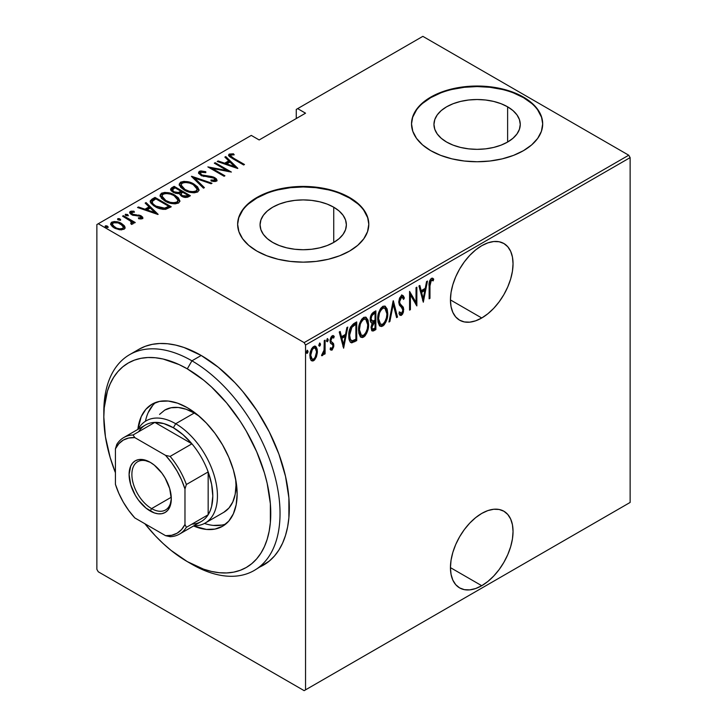<?xml version="1.0" encoding="UTF-8"?>
<svg xmlns="http://www.w3.org/2000/svg" width="727" height="727" viewBox="0 0 727 727"><rect width="100%" height="100%" fill="white"/><g stroke="black" fill="none" stroke-linecap="round" stroke-linejoin="round"><path stroke-width="1.09" d="M481.747 585.708A44.265 25.554 -60 0 1 459.609 587.898A44.265 25.554 -60 0 1 452.83 552.429A44.265 25.554 -60 0 1 481.747 513.426L475.64 517.642L469.769 523.086L464.353 529.556L459.609 536.79L455.72 544.514L452.83 552.429L451.049 560.235L450.44 567.633L481.747 585.708L487.853 581.482L493.724 576.038L499.131 569.577L503.875 562.344L507.764 554.619L510.663 546.704L512.444 538.889L513.044 531.492L512.444 524.785L510.663 519.042L507.764 514.462L503.875 511.226L499.131 509.473L493.724 509.254L487.853 510.59L481.747 513.426A44.265 25.554 -60 0 1 503.875 511.226A44.265 25.554 -60 0 1 510.663 546.695A44.265 25.554 -60 0 1 481.747 585.708L450.44 567.633L451.049 574.339L452.83 580.091L455.72 584.672L459.609 587.898L464.353 589.652L469.769 589.87L475.64 588.534L481.747 585.708M481.747 317.99A44.265 25.554 -60 0 1 459.609 320.18A44.265 25.554 -60 0 1 452.83 284.711A44.265 25.554 -60 0 1 481.747 245.699L475.64 249.924L469.769 255.368L464.353 261.838L459.609 269.063L455.72 276.787L452.83 284.711L451.049 292.518L450.44 299.915L481.747 317.99L487.853 313.764L493.724 308.321L499.131 301.859L503.875 294.626L507.764 286.901L510.663 278.977L512.444 271.171L513.044 263.774L512.444 257.067L510.663 251.315L507.764 246.744L503.875 243.509L499.131 241.755L493.724 241.537L487.853 242.873L481.747 245.699A44.265 25.554 -60 0 1 503.875 243.509A44.265 25.554 -60 0 1 510.663 278.977A44.265 25.554 -60 0 1 481.747 317.99L450.44 299.915L451.049 306.621L452.83 312.374L455.72 316.954L459.609 320.18L464.353 321.934L469.769 322.152L475.64 320.816L481.747 317.99M333.729 207.204A43.147 24.909 180 0 1 346.37 224.825A43.147 24.909 180 0 1 319.735 247.834A43.147 24.909 180 0 1 272.707 242.436L267.345 238.665L263.356 234.358L260.902 229.677L260.066 224.825L260.902 219.963L263.356 215.292L267.345 210.984L272.707 207.204L279.25 204.105L286.711 201.806L294.798 200.388L303.223 199.907L311.638 200.388L319.735 201.806L327.195 204.105L333.729 207.204L339.1 210.984L343.08 215.292L345.543 219.963L346.37 224.825L345.543 229.677L343.08 234.358L339.1 238.665L333.729 242.436L333.729 207.204L333.729 242.436L327.195 245.535L319.735 247.834L311.638 249.252L303.223 249.734L294.798 249.252L286.711 247.834L279.25 245.535L272.707 242.436A43.147 24.909 180 0 1 260.066 224.825A43.147 24.909 180 0 1 286.711 201.806A43.147 24.909 180 0 1 333.729 207.204M507.619 106.814A43.147 24.909 180 0 1 520.259 124.426A43.147 24.909 180 0 1 493.615 147.445A43.147 24.909 180 0 1 446.596 142.047L441.225 138.266L437.245 133.959L434.782 129.288L433.955 124.426L434.782 119.564L437.245 114.893L441.225 110.586L446.596 106.814L453.13 103.716L460.591 101.416L468.688 99.999L477.103 99.517L485.527 99.999L493.615 101.416L501.076 103.716L507.619 106.814L512.98 110.586L516.97 114.893L519.423 119.564L520.259 124.426L519.423 129.288L516.97 133.959L512.98 138.266L507.619 142.047L507.619 106.814L507.619 142.047L501.076 145.146L493.615 147.445L485.527 148.862L477.103 149.344L468.688 148.862L460.591 147.445L453.13 145.146L446.596 142.047A43.147 24.909 180 0 1 433.955 124.426A43.147 24.909 180 0 1 460.591 101.416A43.147 24.909 180 0 1 507.619 106.814M542.678 124.163A65.575 37.859 0 0 0 523.476 97.654L523.476 97.118A65.575 37.859 180 0 1 542.687 123.89A65.575 37.859 180 0 1 502.203 158.868A65.575 37.859 180 0 1 430.738 150.662L440.671 155.369L452.012 158.868L464.317 161.021L477.103 161.757L489.898 161.021L502.203 158.868L513.544 155.369L523.476 150.662L531.628 144.927L537.689 138.384L541.424 131.278L542.687 123.89L541.424 116.511L537.689 109.404L531.628 102.861L523.476 97.118L513.544 92.411L502.203 88.912L489.898 86.758L477.103 86.031L464.317 86.758L452.012 88.912L440.671 92.411L430.738 97.118L422.578 102.861L416.526 109.404L412.791 116.511L411.527 123.89L412.791 131.278L416.526 138.384L422.578 144.927L430.738 150.662A65.575 37.859 180 0 1 411.527 123.89A65.575 37.859 180 0 1 452.012 88.912A65.575 37.859 180 0 1 523.476 97.118L523.476 97.654A65.575 37.859 0 0 0 452.221 89.403A65.575 37.859 0 0 0 411.527 124.163M368.798 224.552A65.575 37.859 0 0 0 349.587 198.053L349.587 197.517A65.575 37.859 180 0 1 368.798 224.289A65.575 37.859 180 0 1 328.313 259.266A65.575 37.859 180 0 1 256.849 251.06L266.791 255.768L278.123 259.266L290.427 261.42L303.223 262.147L316.009 261.42L328.313 259.266L339.654 255.768L349.587 251.06L357.748 245.317L363.8 238.774L367.535 231.668L368.798 224.289L367.535 216.9L363.8 209.794L357.748 203.251L349.587 197.517L339.654 192.809L328.313 189.311L316.009 187.157L303.223 186.421L290.427 187.157L278.123 189.311L266.791 192.809L256.849 197.517L248.698 203.251L242.636 209.794L238.901 216.9L237.638 224.289L238.901 231.668L242.636 238.774L248.698 245.317L256.849 251.06A65.575 37.859 180 0 1 237.638 224.289A65.575 37.859 180 0 1 278.123 189.311A65.575 37.859 180 0 1 349.587 197.517L349.587 198.053A65.575 37.859 0 0 0 278.341 189.792A65.575 37.859 0 0 0 237.647 224.552M96.873 224.552L96.873 569.377L96.873 224.552L251.288 135.404L259.166 139.957L305.54 113.185L297.652 108.632L422.85 36.35L628.737 155.215L304.15 342.617L98.263 223.752L304.15 342.617L305.54 345.025L630.127 157.623L630.127 502.448L305.54 689.85L305.54 345.025L305.54 689.85L304.15 690.65L628.737 503.248L304.15 690.65L98.263 571.785L304.15 690.65L630.127 502.448L628.737 503.248L630.127 502.448L630.127 157.623L305.54 345.025L304.15 342.617L628.737 155.215L630.127 157.623L628.737 155.215L422.85 36.35L297.652 108.632L305.54 113.185L259.166 139.957L251.288 135.404L96.873 224.552M316.409 356.839L317.345 352.704L317.208 349.26L316.1 346.761L314.618 346.17L312.683 347.288L310.992 350.096L309.947 354.576L310.129 358.12L311.129 360.338L312.783 361.028L314.518 360.029L316.409 356.839L315.636 356.403L316.409 356.839L317.399 351.414L315.6 346.361L313.646 346.525C310.983 349.169 309.729 352.241 309.911 355.739L310.902 360.038L311.719 360.846L313.646 360.701L316.409 356.839M322.524 353.895L321.561 355.667L322.379 355.657L321.67 355.249L322.379 355.657L324.26 352.313L323.679 351.977L324.26 352.313L324.26 354.331L325.096 353.849L324.26 353.377L325.096 353.849L325.096 340.154L324.26 340.636L324.015 350.541L321.561 355.667L323.061 355.03L324.26 352.313L324.26 354.331L325.096 353.849L325.096 340.154L324.26 340.636L324.088 350.041L321.77 354.894M333.084 335.592L334.247 336.483L333.593 335.765L332.194 335.819L330.094 340.99L330.431 342.917L332.757 344.898L333.002 346.007L332.003 348.424L330.676 347.751L330.094 349.26L330.912 350.114L332.139 350.014L333.757 346.652L333.511 343.535L331.276 341.745L330.921 340.436L331.903 337.728L332.702 337.355L333.675 338.082L334.247 336.483L332.866 335.592L331.657 336.247L330.54 338.255L330.167 342.026L330.676 343.317L332.666 344.752L332.984 346.306L332.257 348.224L331.557 348.515L330.676 347.751L330.094 349.26L331.975 350.123L330.458 349.732M353.731 323.624L350.514 327.132L348.924 333.266L349.378 340.181L350.232 341.954L351.723 342.853L356.721 340.636L356.721 321.897L353.731 323.624C350.06 326.905 348.424 330.894 348.815 335.601C348.578 339.318 349.551 341.745 351.723 342.853L356.721 340.636L356.721 321.897L353.731 323.624M375.868 310.847L371.851 313.691L370.243 319.407L370.643 321.888L372.151 323.097L371.088 327.168L371.688 330.521L373.342 330.985L375.868 329.585L375.868 310.847L373.287 312.337C371.124 314.3 370.116 316.654 370.243 319.407C370.152 321.498 370.779 322.724 372.151 323.097L371.079 327.704L372.169 331.003L375.868 329.585L375.868 310.847M393.343 300.76L388.972 322.016L389.881 321.498L393.243 304.431L396.597 317.617L397.505 317.09L393.134 300.878L388.972 322.016L389.881 321.498L393.243 304.431L396.597 317.617L397.505 317.09L393.343 300.76M416.026 287.665L416.026 302.405L409.574 291.391L409.574 310.129L410.401 309.647L410.401 294.871L416.853 305.922L416.853 287.183L416.026 287.665L416.026 302.405L409.574 291.391L409.574 310.129L410.401 309.647L410.401 294.871L416.853 305.922L416.853 287.183L416.026 287.665M429.966 285.884L430.557 281.195L431.656 280.159L433.201 280.867L433.71 279.132L432.756 278.268L431.384 278.314L429.557 281.122L429.13 298.833L429.966 298.352L429.966 285.884L429.139 285.411L429.966 285.884L431.32 280.277L433.201 280.867L433.71 279.132L432.801 278.296L431.384 278.314C429.393 280.776 428.639 283.394 429.13 286.184L429.13 298.833L429.966 298.352L429.966 285.884M423.305 302.196L427.467 281.058L426.558 281.576L425.222 288.355L421.178 290.691L419.842 285.457L418.934 285.984L423.305 302.196L427.467 281.058L426.558 281.576L425.222 288.355L421.178 290.691L419.842 285.457L418.934 285.984L423.305 302.196M402.413 295.344L404.366 298.006L402.894 295.498L401.122 295.825L399.359 298.706L398.75 302.223L399.387 305.113L402.558 308.502L402.849 310.974L401.549 313.319L400.613 313.292L399.741 311.956L398.959 313.564L399.85 315.064L401.204 315.418L402.558 314.146L403.494 311.828L403.34 307.321L400.286 304.004L399.605 302.232L400.004 299.488L401.004 297.861L402.276 297.443L403.558 299.424L404.366 298.006L403.412 295.971L402.076 295.353L398.75 302.223L402.912 310.156L401.549 313.319L399.123 312.01M387.727 313.292L387.155 309.011L385.146 306.176L383.056 306.24L380.812 308.212L378.776 312.456L377.795 317.554L377.976 322.134L379.458 325.641L381.466 326.532L384.101 324.969L386.064 321.725L387.482 316.536L387.727 313.292L386.864 312.792L387.727 313.292L385.246 306.231L382.711 306.412C379.121 310.147 377.458 314.391 377.74 319.144L380.194 326.259L382.793 326.069C386.364 322.297 388.009 318.035 387.727 313.292M368.58 324.342L368.016 320.062L365.999 317.226L363.909 317.29L361.664 319.262L359.638 323.506L358.647 328.604L358.829 333.184L360.31 336.692L362.319 337.592L364.963 336.019L366.917 332.784L368.344 327.595L368.58 324.342L367.726 323.842L368.58 324.342L366.108 317.29L363.573 317.463C359.974 321.198 358.32 325.442 358.593 330.194L361.046 337.31L363.654 337.119C367.217 333.348 368.862 329.086 368.58 324.342M343.617 348.206L347.779 327.068L346.87 327.586L345.534 334.365L341.481 336.701L340.154 331.467L339.245 331.994L343.617 348.206L347.779 327.068L346.87 327.586L345.534 334.365L341.481 336.701L340.154 331.467L339.245 331.994L343.617 348.206M327.25 338.691L328.213 339.682L327.386 338.6L326.55 340.636L327.386 341.717L326.641 341.29L327.386 341.717L328.213 339.682L327.495 338.546L326.596 341.117L327.277 341.772L328.041 340.754L328.213 339.682L327.286 339.145L326.459 341.181M319.553 343.135L320.516 344.125L319.689 343.044L318.853 345.08L319.689 346.161L318.935 345.734L319.689 346.161L320.516 344.125L319.798 342.99L318.899 345.561L319.58 346.216L320.334 345.198L320.516 344.125L319.589 343.589L318.762 345.625M307.067 350.35L308.03 351.332L307.203 350.25L306.367 352.295L307.203 353.377L306.458 352.94L307.203 353.377L308.03 351.332L307.312 350.205L306.412 352.768L306.985 353.449L307.857 352.413L308.03 351.332L307.103 350.796L306.276 352.84M296.262 109.432L296.262 118.537L296.262 109.432L297.652 108.632L296.262 109.432M110.704 224.334L111.731 223.234L111.731 222.162L110.613 223.771L114.094 227.842L119.301 229.705L124.008 229.25L125.099 227.642L124.262 225.688L121.582 223.516L117.601 221.926L114.221 221.517L111.286 222.471L110.677 224.234L112.321 226.606L115.239 228.442L119.91 229.796L124.217 229.114L125.071 227.96L124.799 226.524L125.017 228.151M123.39 215.674L122.554 216.155L131.051 221.453L131.76 222.671L130.724 223.443L131.514 224.443L133.205 223.698L132.668 221.989L134.413 222.998L135.249 222.517L123.39 215.674L123.39 216.628L123.39 215.674L122.554 216.155L130.442 220.899L131.433 223.28L130.724 223.443L131.514 224.443L133.259 223.353L132.668 221.989L134.413 222.998L135.249 222.517L123.39 215.674M142.338 218.663L142.646 217.137L140.602 215.537L133.741 214.647L131.814 213.729L131.496 212.493L134.468 212.157L133.941 211.194L131.087 211.148L129.715 212.039L130.596 213.956L132.614 215.137L140.311 216.31L141.111 217.637L138.33 217.855L138.757 218.782L141.52 218.918L142.892 217.836L141.083 215.801L132.369 214.129L131.76 212.275L134.468 212.157L133.941 211.194L130.278 211.448L129.651 212.393L131.596 214.647L140.311 216.31L140.902 217.809L138.33 217.855L138.757 218.782L142.338 218.663M152.025 199.134L150.225 200.97L150.816 203.051L153.751 205.759L158.522 208.222L165.283 209.376L171.245 206.777L155.015 197.408L152.025 199.134L152.025 200.207L155.015 198.48L155.015 197.408L152.025 199.134L150.18 201.352L155.015 206.541C157.895 208.476 161.439 209.403 165.656 209.331L171.245 206.777L155.015 197.408L155.015 198.48L155.751 198.907L155.015 198.48L152.025 200.207L152.025 199.134M174.153 186.357L170.609 188.938L171.236 190.756L173.144 192.264L175.898 193.391L179.196 193.555L181.132 195.899L184.931 197.399L187.521 197.262L190.383 195.727L174.153 186.357L174.153 187.43L174.889 187.857L174.153 187.43L174.153 186.357L171.581 187.848L170.563 189.265L173.144 192.264L179.196 193.555L181.577 196.172C183.777 197.599 186.103 197.799 188.566 196.781L190.383 195.727L174.153 186.357M191.637 176.27L203.496 188.166L204.405 187.639L194.654 178.133L211.121 183.758L212.02 183.24L191.428 176.388L203.496 188.166L204.405 187.639L194.654 178.133L211.121 183.758L212.02 183.24L191.637 176.27M214.311 163.175L227.078 170.545L207.867 166.901L224.089 176.27L224.925 175.789L212.13 168.4L231.377 172.063L215.147 162.694L214.311 163.175L227.078 170.545L207.867 166.901L224.089 176.27L224.925 175.789L212.13 168.4L231.377 172.063L215.147 162.694L214.311 163.175M233.685 158.259L230.523 155.742L231.259 154.915L234.194 154.815L233.458 153.806L229.06 154.197L228.605 155.342L229.523 156.596L243.654 164.974L244.481 164.493L233.685 158.259L233.685 159.222L233.685 158.259C231.513 157.405 230.568 156.341 230.859 155.069L234.194 154.815L233.458 153.806L229.259 154.069L228.569 155.042L232.695 158.65L243.654 164.974L244.481 164.493L233.685 158.259M237.829 168.337L225.761 156.569L224.852 157.096L228.723 160.867L224.67 163.202L218.136 160.967L217.228 161.494L237.62 168.464L225.761 156.569L224.852 157.096L228.723 160.867L224.67 163.202L218.136 160.967L217.228 161.494L237.829 168.337M199.352 171.336L198.571 172.372L198.88 173.508L201.788 175.834L212.157 177.479L214.747 178.633L214.983 180.069L210.93 180.023L211.148 181.05L215.165 181.55L216.864 180.787L216.437 178.878L213.502 177.034L204.332 175.807L201.615 174.816L200.534 173.708L200.788 172.444L202.161 172.035L205.805 172.653L205.796 171.708L200.879 170.909L199.352 171.336L199.352 172.408L202.597 172.035L199.352 172.408L199.352 171.336L198.571 172.499L201.015 175.443L214.129 178.206L214.819 180.178L210.93 180.023L211.148 181.05L216.382 181.196L217.055 180.16L214.892 177.688L211.893 176.57L201.879 174.971L200.407 173.226L200.997 172.308L205.805 172.653L205.796 171.708L199.352 171.336M194.064 184.158L189.502 182.177L184.031 181.35L180.587 182.168L179.196 184.167L180.696 187.33L184.149 189.965L188.738 191.973L194.263 192.809L197.726 191.973L199.062 189.956L197.517 186.794L194.064 184.158L194.064 185.149L194.064 184.158C190.083 181.55 185.594 180.887 180.587 182.168L179.196 184.222L184.149 189.965C188.157 192.619 192.691 193.282 197.726 191.973L199.062 189.883L194.064 184.158M174.916 195.209L170.363 193.237L164.884 192.401L161.449 193.218L160.058 195.218L161.558 198.38L165.011 201.015L169.6 203.024L175.125 203.869L178.588 203.024L179.923 201.006L178.369 197.844L174.916 195.209L174.916 196.199L174.916 195.209C170.936 192.6 166.447 191.937 161.449 193.218L160.058 195.272L165.011 201.015C169.018 203.669 173.544 204.332 178.588 203.024L179.923 200.934L174.916 195.209M158.132 214.347L146.063 202.579L145.164 203.097L149.026 206.877L144.973 209.212L138.439 206.977L137.539 207.504L157.923 214.474L146.063 202.579L145.164 203.097L149.026 206.877L144.973 209.212L138.439 206.977L137.539 207.504L158.132 214.347M125.471 214.229L125.989 215.492L128.17 215.792L127.652 214.529L125.371 214.301L126.216 215.61L128.343 215.646L127.652 214.529L128.025 215.855L127.652 214.529L125.226 214.592M117.765 219.745L119.955 220.045L119.955 218.972L117.765 218.673L117.765 219.536L117.765 218.673L118.292 219.936L120.473 220.236L119.955 218.972L118.928 218.591L117.765 218.673L117.629 219.345L120.219 220.336L120.709 219.917L119.955 218.972L120.328 220.299M105.288 226.951L107.469 227.251L107.469 226.179L105.288 225.879L105.288 226.742L105.288 225.879L105.806 227.142L107.987 227.442L107.469 226.179L106.442 225.797L105.288 225.879L105.142 226.551L107.732 227.542L108.232 227.124L107.469 226.179L107.841 227.506M98.263 571.785L96.873 569.377L98.263 571.785M357.748 203.787L349.587 198.053L339.654 193.346M328.313 189.847L316.009 187.684L303.223 186.957L290.427 187.684L278.123 189.847M266.791 193.346L256.849 198.053L248.698 203.787M242.636 210.33L238.901 217.437M367.535 217.437L363.8 210.33M531.628 103.398L523.476 97.654L513.544 92.947M502.203 89.448L489.898 87.295L477.103 86.568L464.317 87.295L452.012 89.448M440.671 92.947L430.738 97.654L422.578 103.398M416.526 109.941L412.791 117.038M541.424 117.038L537.689 109.941M228.714 155.623L229.259 154.069L229.259 155.142L233.458 154.878M233.458 154.796L233.458 153.806L233.458 154.796M231.213 157.768L230.504 156.668L230.859 155.069M231.395 157.904L230.514 156.569M232.913 154.815L230.186 154.815L228.651 155.723M230.186 154.815L229.687 154.942M218.136 161.803L218.136 160.967L218.136 161.803M224.67 164.038L224.67 163.202L224.67 164.038M224.925 164.12L228.723 161.939L228.723 160.867L228.723 161.939L224.925 164.12M225.543 157.768L225.761 156.569L225.761 157.641L236.439 168.055L225.543 157.768M234.594 166.592L226.76 163.92L226.76 164.747L226.76 163.92L229.959 162.076L234.594 166.592L234.594 167.428L234.594 166.592L226.76 163.92L229.959 162.076L234.594 166.592M215.147 163.657L215.147 162.694L215.147 163.657M227.078 170.654L228.914 171.717L227.078 170.654M212.13 169.364L212.13 168.4L212.13 169.364M210.294 168.3L212.13 168.664L210.294 168.3M227.078 171.354L227.078 170.545L227.078 171.354M205.805 172.653L205.796 171.708L205.796 172.653M200.407 173.226L201.079 175.471M201.879 175.879L201.879 174.971L201.879 175.879M203.805 176.543L203.805 175.698L203.805 176.543M208.122 177.143L208.122 176.198L208.122 177.143M211.893 177.433L211.893 176.57L211.893 177.433M214.847 178.724L214.892 177.688L214.892 178.76L216.928 180.669M213.538 181.514L214.819 181.25L214.819 180.178M198.68 173.071L199.352 172.408L198.571 173.444M203.424 172.172L202.597 172.035M214.747 179.705L215.156 180.205L214.747 179.705M215.247 180.759L213.393 181.505M217.01 180.878L214.456 178.524M201.379 175.725L200.534 174.78M192.809 177.742L194.654 178.369L192.809 177.742M194.654 179.205L194.654 178.133L194.654 179.205L203.714 188.039L194.654 179.205M194.836 185.703L199.007 190.401M179.26 184.803L180.587 183.231L180.587 182.168L180.587 183.231L183.995 182.413M199.025 190.474L196.499 186.912M195.354 186.039L194.718 185.63M182.495 182.559L179.987 183.658L179.196 185.24M179.987 183.658L179.551 184.158M183.922 189.892L181.559 187.575L181.087 185.803M197.162 190.083L196.508 191.755L193 192.782L196.026 192.101L196.026 191.037C191.928 192.119 188.248 191.601 184.985 189.493L184.985 190.429L184.985 189.493L181.078 184.976L182.286 183.104C186.339 182.023 189.983 182.541 193.237 184.64L197.162 189.184L196.026 192.101L197.162 189.184M181.078 184.976L181.078 186.048L183.422 189.529M181.023 191.392L182.595 192.301L181.023 191.392M187.884 195.363L189.456 196.263L187.884 195.363M170.672 189.82L171.581 187.848L171.581 188.92L174.153 187.43L170.609 190.011M178.17 193.655L178.524 192.51L178.524 193.582L180.469 192.673L180.469 191.61L178.524 192.51L173.98 191.783L172.444 189.92L174.989 187.802L181.023 191.283L181.023 192.355L181.023 191.283L180.469 191.61L180.469 192.673L181.023 192.355L177.933 193.691M173.444 192.501L172.472 191.228M185.367 197.462L186.748 196.981L186.748 195.908L182.377 195.672L180.878 193.9L182.686 192.246L187.884 195.245L187.884 196.317L187.884 195.245L186.748 195.908L186.748 196.981L187.884 196.317L185.131 197.49M181.805 196.363L180.878 194.981L181.568 196.163M182.377 195.672L182.377 196.59L180.878 193.909L182.686 192.246L187.884 195.245L185.131 196.417L182.377 195.672M173.98 191.783L173.98 192.7L172.472 189.683L174.989 187.802L181.023 191.283L177.933 192.628L173.98 191.783M172.444 189.92L173.18 192.282M175.689 196.753L179.869 201.452M160.113 195.854L161.449 194.291L161.449 193.218L161.449 194.291L164.856 193.473M179.878 201.524L177.361 197.962M176.216 197.09L175.58 196.681M163.357 193.618L160.84 194.718L160.058 196.29M160.84 194.718L160.403 195.209M164.784 200.943L162.412 198.625L161.948 196.853M178.015 201.134L177.37 202.806L173.862 203.833L176.879 203.16L176.879 202.088C172.781 203.169 169.1 202.651 165.847 200.543L165.847 201.479L165.847 200.543L161.93 196.036L163.148 194.154C167.201 193.082 170.845 193.591 174.089 195.69L178.024 200.243L176.879 203.16L178.024 200.243M161.93 196.036L161.93 197.099L164.284 200.579M168.746 206.413L170.318 207.313L168.746 206.413M150.262 201.924L152.025 200.207L150.225 202.033M150.871 201.043L150.471 201.524M163.121 209.367L164.611 209.231L164.611 208.158L164.611 209.231L168.064 207.768L168.746 206.304L164.611 208.158L155.851 206.068C153.261 204.787 152.097 203.215 152.361 201.343L155.842 198.853L168.746 206.304L168.746 207.368L167.283 208.195L162.775 209.358M153.261 205.232L152.179 203.078M155.851 206.068L155.851 207.004L155.851 206.068L153.061 203.933L152.179 202.006L152.797 200.825L155.842 198.853L168.746 206.304L165.583 207.886L162.775 208.285L155.851 206.068M154.215 206.059L152.179 203.151L152.361 201.343M138.439 207.813L138.439 206.977L138.439 207.813M144.973 210.048L144.973 209.212L144.973 210.048M145.236 210.13L149.026 207.94L149.026 206.877L149.026 207.94L145.236 210.13M145.845 203.769L146.063 202.579L146.063 203.651L156.75 214.065L145.845 203.769M154.906 212.602L147.072 209.93L147.072 210.757L147.072 209.93L150.271 208.076L154.906 212.602L154.906 213.438L154.906 212.602L147.072 209.93L150.271 208.076L154.906 212.602M140.711 218.972L140.884 217.818M129.797 212.956L130.278 211.448L130.278 212.52L132.287 212.084M133.941 212.084L133.941 211.194L133.941 212.084M131.36 213.938L131.76 212.275M131.76 213.347L132.369 215.201M132.369 215.038L132.369 214.129L132.369 215.038M133.741 215.501L133.741 214.647L133.741 215.501M136.067 215.728L136.067 214.719L136.067 215.728M138.93 215.819L138.93 214.928L138.93 215.819M140.893 216.764L141.083 215.801L141.083 216.864L142.728 218.345M142.837 218.6L140.602 216.61M131.46 214.32L131.369 213.811M133.005 212.12L132.032 212.093M131.096 212.211L129.715 213.111M141.074 218.091L140.629 218.991M125.471 215.301L127.652 215.601L125.589 215.247M129.851 220.481L132.668 222.099L129.851 220.481M131.433 224.343L131.433 223.28L131.433 224.343M131.433 224.352L131.433 223.28M131.76 223.743L131.596 224.216M120.346 220.317L117.892 219.69M122.636 225.261L124.799 227.596L124.799 226.524L121.582 223.516L121.582 224.534L121.582 223.516C118.646 221.617 115.357 221.162 111.731 222.162L111.731 223.234L114.212 222.589M125.053 228.305L123.526 225.97M113.185 222.707L111.286 223.534L110.622 224.67M114.203 227.978L112.621 226.379L112.594 224.579M123.317 227.742L122.899 229.232L121.155 229.914M122.554 228.405C119.737 229.159 117.192 228.814 114.921 227.36L114.921 228.287L114.921 227.36L112.321 224.316L113.194 222.998C115.966 222.217 118.483 222.544 120.746 223.998L123.381 227.151L122.554 229.478L122.554 228.405L119.755 228.86L116.574 228.151L112.621 225.306L112.331 224.098L113.603 222.798L118.174 222.907L122.827 225.715L123.381 227.287L122.554 228.405M121.382 229.877L122.554 229.478L123.381 227.151M112.321 224.316L113.775 227.651M107.86 227.524L105.406 226.897M184.985 189.493L182.186 187.33L181.078 185.176L182.023 183.268L185.067 182.422L189.529 183.05L192.673 184.331L195.89 186.639L197.162 189.011L196.281 190.865L193.209 191.701L189.42 191.283L184.985 189.493M165.847 200.543L163.039 198.38L161.939 196.235L162.884 194.327L165.929 193.473L170.391 194.1L173.535 195.381L176.743 197.689L178.015 200.061L177.143 201.915L174.062 202.751L170.282 202.333L165.847 200.543M429.13 297.87L429.966 298.352L429.13 297.87M432.347 278.114L433.71 279.132L432.783 278.595L432.292 280.277L432.783 278.595L432.338 278.114M431.983 280.122L433.201 280.867M431.956 280.177L431.029 279.641L430.393 279.741L431.32 280.277L430.393 279.741L429.839 280.295L430.729 279.622L431.684 279.931M419.152 285.856L420.251 290.155L421.178 290.691L420.251 290.155L419.152 285.856M424.968 288.501L424.595 290.4L424.968 288.501M422.996 298.524L422.623 300.442L422.996 298.524M420.679 291.836L423.877 289.991L420.679 291.836L422.278 298.115L420.679 291.836L421.605 292.372L420.679 291.836M423.205 298.643L421.605 292.372L424.804 290.527L423.877 289.991L424.804 290.527L423.205 298.643L422.278 298.115L423.205 298.643L421.605 292.372L424.804 290.527L423.205 298.643M415.926 302.35L415.926 304.686L415.926 302.35M409.574 294.39L410.401 294.871L409.574 294.39M409.574 309.166L410.401 309.647L409.574 309.166M409.574 292.054L415.099 301.869L416.026 302.405L415.099 301.869L409.574 292.054M402.367 297.488L400.532 296.979L402.367 297.488L403.558 299.424L404.366 298.006L403.44 297.47L403.022 298.215L403.249 296.916L401.686 294.844M398.75 302.168L399.923 303.413L399.586 301.769L398.796 301.314L399.586 301.769L401.458 297.516L400.532 296.979L399.786 297.67M401.649 305.404L398.996 302.877L401.649 305.404M401.986 312.964L400.522 314.764L401.449 315.3L403.749 309.593L403.212 307.048L402.285 306.512L402.822 309.066L403.749 309.593L402.813 309.202M401.549 313.319L399.741 311.956L398.959 313.564L400.213 315.354L401.449 315.3L399.768 314.964M399.95 312.892L399.477 312.537M399.605 314.945L401.64 313.601M402.794 309.784L402.285 306.512L398.741 302.123M401.558 305.613L401.086 305.176M399.677 297.816L400.759 296.88L401.649 297.116M392.898 302.096L396.578 316.563L397.505 317.09L396.36 316.681L392.898 302.096M392.516 304.013L393.243 304.431L392.516 304.013M389.163 321.08L389.881 321.498L389.163 321.08M384.765 321.997L381.866 325.532L382.793 326.069L381.866 325.532L379.739 325.932M384.774 306.031L386.782 311.938M379.403 325.796L381.193 325.85L382.538 325.06L385.137 321.189M386.782 311.983L385.737 307.312M379.821 309.866L381.82 307.775L383.801 307.557M379.839 323.833L378.531 322.561L377.686 319.371M384.892 308.175L381.82 307.775L384.892 308.175L386.891 313.773C387.1 317.663 385.719 321.125 382.747 324.169L380.539 324.251L378.567 318.662L377.758 318.199L378.567 318.662C378.349 314.764 379.748 311.31 382.747 308.312L381.82 307.775L379.848 309.82M377.758 319.98L379.612 323.715L380.539 324.251M374.941 311.383L374.941 313.192L374.941 311.383M374.941 320.271L374.941 322.088L374.941 320.271M374.941 328.204L374.941 329.049L375.868 329.585L374.941 329.049L373.115 330.103L374.041 330.64L373.115 330.103L371.733 330.585L374.941 329.049L374.941 328.204M371.415 322.879L372.151 323.097M371.733 330.585L372.415 330.449M371.052 320.68L370.243 319.362M371.215 314.818L374.105 312.71L371.224 314.809M371.87 328.604L371.07 327.623M371.96 323.251L374.105 321.607L372.106 323.07M375.032 328.15L372.515 329.04L371.124 326.732L371.915 327.195L374.469 322.47L373.542 321.934L375.032 322.143L374.105 321.607L375.032 322.143L375.032 328.15L372.797 329.14L371.997 328.159L372.506 324.46L375.032 322.143L375.032 328.15M371.079 327.659L372.515 329.04M372.724 321.325L371.461 320.698L371.079 318.926L370.288 318.471L371.079 318.926L371.924 315.691L373.805 313.964L372.869 313.428L373.805 313.964L375.032 313.246L374.105 312.71L375.032 313.246L375.032 320.216L372.724 321.325L371.079 318.926C371.088 316.745 371.988 315.091 373.805 313.964L375.032 313.246L375.032 320.216L371.942 321.198L370.252 319.398M365.626 333.048L362.728 336.583L363.654 337.119L362.728 336.583L360.601 336.983M365.636 317.081L367.635 322.988M360.265 336.846L361.392 337.055L363.391 336.11L365.99 332.248M367.644 323.033L366.599 318.362M360.674 320.916L362.682 318.826L364.663 318.608M360.692 334.883L359.383 333.611L358.547 330.431M365.745 319.226L362.682 318.826L365.745 319.226L367.753 324.824C367.962 328.713 366.581 332.184 363.609 335.22L361.401 335.301L359.429 329.722L358.611 329.249L359.429 329.722C359.211 325.814 360.601 322.361 363.609 319.362L362.682 318.826L360.71 320.871M358.611 331.03L360.465 334.765L361.401 335.301M355.794 322.434L355.794 324.242L355.794 322.434M350.35 342.217L353.849 341.227L355.794 340.1L355.794 339.255L355.794 340.1L356.721 340.636L355.794 340.1L353.849 341.227L354.776 341.763L353.849 341.227L350.796 342.317L351.723 342.853L350.523 342.263M350.977 342.608L351.723 342.853M350.923 340.218L349.542 339.055L348.833 336.546M353.849 324.415L354.776 324.951L355.894 324.306L354.967 323.769L351.059 326.496L351.986 327.032L354.776 324.951L353.849 324.415L354.967 323.769L355.894 324.306L355.894 339.2L352.213 340.799C350.305 340.1 349.451 338.209 349.651 335.12L351.986 327.032L351.059 326.496L350.287 327.623L353.14 324.842M352.213 340.799L350.469 339.591L349.651 335.12L348.833 334.647L349.651 335.12L350.096 331.112L351.641 327.486L355.894 324.306L355.894 339.2L352.931 340.663L351.368 340.572L350.432 340.036L348.833 336.592M339.464 331.866L340.554 336.165L341.481 336.701L340.554 336.165L339.464 331.866M345.28 334.511L344.907 336.41L345.28 334.511M343.308 344.534L342.926 346.452L343.308 344.534M340.981 337.846L344.18 335.992L340.981 337.846L342.581 344.116L340.981 337.846L341.908 338.382L340.981 337.846M343.507 344.653L341.908 338.382L345.107 336.528L344.18 335.992L345.107 336.528L343.507 344.653L342.581 344.116L343.507 344.653L341.908 338.382L345.107 336.528L343.507 344.653M332.003 348.424L330.676 347.751M332.748 337.555L331.294 336.955L333.675 338.082L334.247 336.483L333.32 335.956L332.83 337.328L332.975 335.474M329.994 339.909L330.24 341.072L331.167 341.608L330.149 339.991L330.921 340.436L332.221 337.492L333.675 338.082M332.221 337.492L331.003 337.174M332.575 342.553L331.167 341.608M330.721 349.714L332.13 348.342L331.049 349.587L331.975 350.123L333.838 345.452L333.511 343.535L332.575 342.999L332.911 344.916L333.838 345.452L332.902 345.243M332.884 345.507L332.73 343.426L331.703 342.053M331.03 341.708L330.349 341.217M330.24 341.072L330.049 340.545M330.976 337.192L332.166 336.946M330.803 343.553L331.376 343.871M326.568 341.108L327.25 338.664M326.859 340.772L327.114 340.218M324.169 349.233L324.169 352.259L324.169 349.233M321.634 355.003L322.652 353.631M318.871 345.552L319.553 343.117M319.153 345.216L319.407 344.662M314.564 358.229L312.719 360.165L313.646 360.701L311.265 360.492M315.127 346.188L316.463 350.505M316.518 350.905L317.399 351.414L316.518 350.905M311.083 360.447L313.164 359.874L314.991 357.448M316.472 350.877L316.281 348.724M316.054 347.842L314.864 345.952M311.347 349.078L312.91 347.579L314.346 347.597M314.109 347.479L315.009 348.333M311.347 358.638L309.847 355.567M315.236 348.106L312.728 347.67L315.236 348.106L316.563 351.886C316.69 354.576 315.718 356.957 313.655 359.02L312.156 359.111L310.738 355.249L309.938 354.785L310.738 355.249C310.611 352.568 311.583 350.223 313.655 348.206L312.728 347.67L311.765 348.506M309.911 356.13L312.156 359.111M306.385 352.759L307.067 350.323M306.676 352.422L306.93 351.877M378.567 318.662L379.439 313.201L380.748 310.402L383.02 308.175L385.11 308.321L386.573 310.838L386.882 314.418L386.419 317.826L384.737 322.043L382.747 324.169L380.766 324.369L379.049 322.152L378.567 318.662M359.429 329.722L360.301 324.251L361.601 321.452L363.609 319.362L365.59 319.144L367.271 321.37L367.753 324.824L367.28 328.877L365.59 333.093L363.609 335.22L361.619 335.42L359.901 333.202L359.429 329.722M310.738 355.249L312.274 349.614L313.655 348.206L315.036 348.015L316.218 349.514L316.563 351.886L315.036 357.584L313.655 359.02L312.274 359.174L311.083 357.639L310.738 355.249M103.861 414.417A124.599 71.937 60 0 1 129.633 354.649A124.599 71.937 60 0 1 191.928 360.819L187.293 368.853A118.038 68.147 60 0 1 270.762 513.416A118.038 68.147 60 0 1 187.293 561.607L191.928 564.288A124.599 71.937 -120 0 0 280.031 513.416A124.599 71.937 -120 0 0 191.928 360.819A124.599 71.937 60 0 1 273.325 470.614A124.599 71.937 60 0 1 254.232 570.459A124.599 71.937 60 0 1 191.928 564.288L187.293 561.607L203.578 569.159L211.521 571.449L219.236 572.712L226.642 572.949L233.667 572.14L240.246 570.304L246.317 567.46L251.815 563.625L256.695 558.845L260.902 553.165L264.41 546.631L267.163 539.325L269.154 531.301L270.362 522.631L270.362 503.738L267.163 483.364L264.41 472.868L256.695 451.758L246.317 431.156L240.246 421.296L226.642 402.949L211.521 386.991L203.578 380.103L187.293 368.853L179.115 364.59L163.066 359.011L155.351 357.748L147.945 357.52L140.92 358.32L134.341 360.156L128.27 363.009L122.772 366.835L117.892 371.615L113.685 377.304L110.186 383.829L107.423 391.144L104.234 407.829L103.825 417.044L105.433 436.773L110.186 457.592L115.42 472.741A118.038 68.147 60 0 1 103.825 417.044A118.038 68.147 60 0 1 187.293 368.853L191.928 360.819L201.206 355.467L191.928 360.819A124.599 71.937 -120 0 0 103.825 411.691L103.825 417.044M159.549 414.408L164.738 410.101A59.023 34.078 60 0 1 194.245 413.027L199.289 416.289A59.023 34.078 60 0 0 194.245 413.027L175.698 423.732L173.38 427.749A55.743 32.179 60 0 1 191.928 443.815A55.743 32.179 60 0 1 208.158 471.923A55.743 32.179 60 0 1 208.158 514.761A55.743 32.179 60 0 1 191.928 524.131M137.848 429.421A70.492 40.703 60 0 1 152.043 404.185A70.492 40.703 60 0 1 187.293 407.674L197.017 414.39L206.368 423.069L214.992 433.365L222.544 444.879L228.741 457.183L233.349 469.796L236.184 482.228L237.138 494.015L236.184 504.683L233.349 513.844L228.741 521.141L222.544 526.284L214.992 529.083L206.368 529.42L193.582 525.966A70.492 40.703 60 0 0 222.544 526.284A70.492 40.703 60 0 0 233.349 469.796A70.492 40.703 60 0 0 187.293 407.674L177.57 403.167L168.219 401.04L159.604 401.386L152.043 404.185L145.845 409.328L141.238 416.616L137.848 429.421M155.696 402.467A70.492 40.703 -120 0 0 145.455 421.26M258.694 567.478A124.599 71.937 -120 0 0 263.501 565.106A124.599 71.937 -120 0 0 282.603 465.262A124.599 71.937 -120 0 0 201.206 355.467A124.599 71.937 -120 0 0 138.912 349.296L129.633 354.649M144.855 523.722L155.351 535.835L163.066 543.469L171.009 550.357L187.293 561.607A118.038 68.147 60 0 1 144.855 523.722M254.232 570.459L269.308 561.062L274.461 556.01L278.904 550.021L282.603 543.124L285.511 535.408L287.619 526.939L288.883 517.797L288.883 497.85L285.511 476.349L278.904 454.102L269.308 431.983L257.094 410.828L242.736 391.453L234.921 382.675L218.391 367.344L201.206 355.467L184.013 347.497L175.634 345.08L167.492 343.744L159.676 343.498L152.261 344.353L145.309 346.288L138.902 349.296M204.46 523.449A70.492 40.703 -120 0 0 225.852 523.976M152.806 405.312L148.199 412.6M213.329 525.403L221.944 525.067M223.762 512.326A59.023 34.078 60 0 0 235.675 479.311L235.984 485.309L235.184 494.251L232.804 501.921L228.95 508.019L223.762 512.326L205.214 523.04A59.023 34.078 60 0 1 193.873 525.794A59.023 34.078 -120 0 0 216.382 484.645A59.023 34.078 -120 0 0 175.698 423.732A59.023 34.078 60 0 1 214.256 475.74A59.023 34.078 60 0 1 205.214 523.04M164.738 410.101L171.063 407.765L178.279 407.474L186.112 409.256L194.245 413.027L175.698 423.732A59.023 34.078 -120 0 0 138.13 429.248A59.023 34.078 60 0 1 146.191 420.815A59.023 34.078 60 0 1 175.698 423.732L173.38 427.749L163.82 423.587L154.833 422.396L191.928 443.815L182.94 434.628L173.38 427.749A55.743 32.179 60 0 0 154.833 422.396L191.928 443.815L170.136 456.392L165.574 455.366L134.822 437.618L133.041 434.982L154.833 422.396A55.743 32.179 -120 0 0 145.509 424.986L123.717 437.572A55.743 32.179 60 0 1 133.041 434.982L154.833 422.396A55.743 32.179 60 0 0 138.603 431.765M150.907 462.708A27.871 16.094 -120 0 0 131.887 474.867A27.871 16.094 -120 0 0 151.589 508.6L150.198 511.008A29.834 17.23 60 0 1 129.097 474.467A29.834 17.23 60 0 1 150.198 462.29L154.315 465.135L161.921 473.159L165.12 478.039L169.691 488.58L171.299 498.831L169.691 507.228L167.737 510.309L165.12 512.49L161.921 513.671L158.268 513.816L154.315 512.917L146.082 508.164L138.475 500.14L135.277 495.26L130.706 484.718L129.097 474.467L130.706 466.071L132.659 462.99L135.277 460.809L138.475 459.628L142.129 459.482L150.198 462.29A29.834 17.23 60 0 1 171.299 498.831A29.834 17.23 60 0 1 150.198 511.008L151.589 508.6A27.871 16.094 60 0 1 133.386 484.046A27.871 16.094 60 0 1 137.657 461.709A27.871 16.094 60 0 1 150.907 462.708M171.254 497.25L151.589 508.6L171.254 497.25M208.158 471.923L208.158 514.761L210.167 510.854L211.621 506.374L212.802 496.023L211.621 484.3L208.158 471.923L208.158 514.761L186.366 527.339L184.976 524.476L184.976 488.98L186.366 484.509L208.158 471.923A55.743 32.179 -120 0 0 191.928 443.815L170.136 456.392A55.743 32.179 60 0 1 186.366 484.509L208.158 471.923M123.717 437.572A55.743 32.179 60 0 0 116.811 444.351L115.42 448.823A53.771 31.043 60 0 1 134.822 437.618L133.041 434.982A55.743 32.179 -120 0 0 116.811 444.351L115.42 448.823L115.42 484.318A53.771 31.043 60 0 0 134.822 517.933L165.574 535.681L170.136 536.708A55.743 32.179 -120 0 0 186.366 527.339A55.743 32.179 60 0 1 179.46 534.118A55.743 32.179 60 0 1 170.136 536.708L165.574 535.681L171.69 535.272L177.088 533.218L181.559 529.574L184.976 524.476L184.976 488.98L181.559 479.938L177.088 471.123L171.69 462.845L165.574 455.366L134.822 437.618L128.706 438.017L123.308 440.08L118.837 443.724L115.42 448.823L115.42 484.318L118.837 493.36L123.308 502.175L128.706 510.454L134.822 517.933L165.574 535.681A53.771 31.043 60 0 0 184.976 524.476L186.366 527.339L208.158 514.761A55.743 32.179 -120 0 1 201.252 521.532L179.46 534.118M171.281 498.004A27.871 16.094 60 0 1 165.52 509.981A27.871 16.094 60 0 1 151.589 508.6A27.871 16.094 -120 0 0 171.281 498.004M186.366 484.509A55.743 32.179 -120 0 0 170.136 456.392L165.574 455.366A53.771 31.043 60 0 1 184.976 488.98L186.366 484.509M542.687 124.426L542.687 123.89M368.798 224.825L368.798 224.289M180.878 193.9L180.878 194.963M432.565 280.431L431.629 279.895M331.294 348.415L330.367 347.879M333.075 337.464L332.148 336.928M331.776 342.144L330.849 341.617"/></g></svg>
